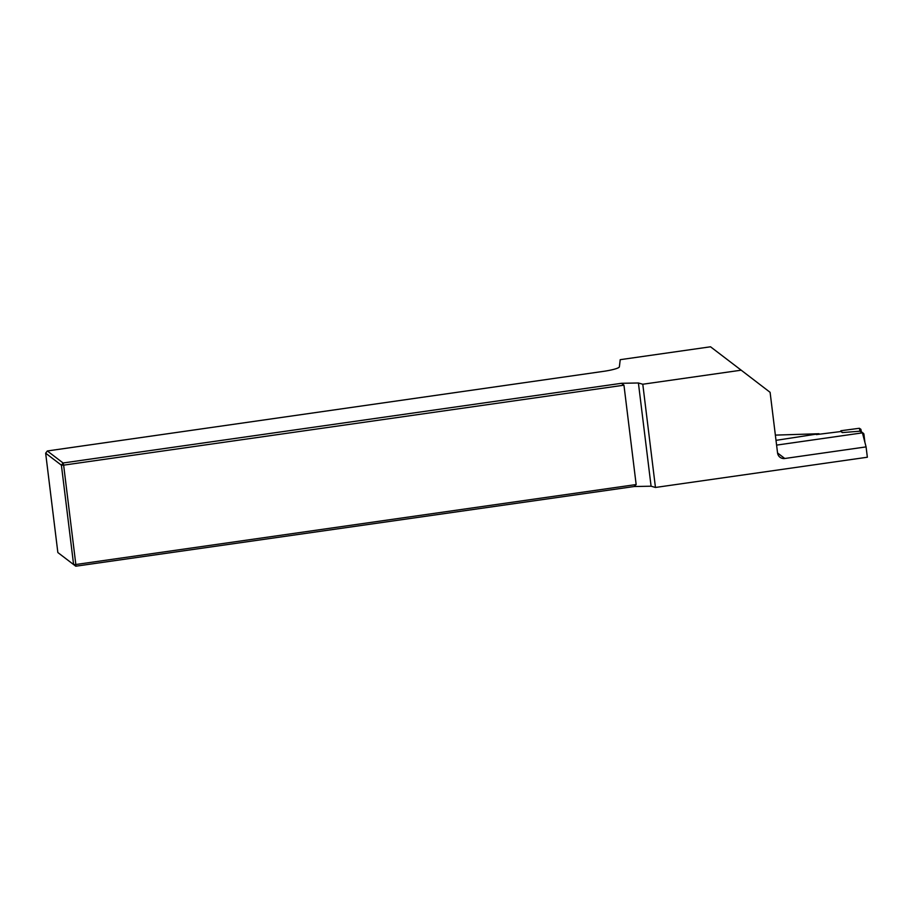 <?xml version="1.0" encoding="UTF-8"?>
<svg xmlns="http://www.w3.org/2000/svg" width="913" height="913" viewBox="0 0 913 913"><rect width="100%" height="100%" fill="white"/><g stroke="black" fill="none" stroke-linecap="round" stroke-linejoin="round"><path stroke-width="1.37" d="M638.404 382.981L621.479 383.3L63.088 462.982L61.399 465.185L45.65 453.179L57.85 552.536L73.599 564.554L61.399 465.185L63.636 465.151L75.836 564.508L636.156 484.552L623.956 385.183L63.636 465.151L63.088 462.982L47.339 450.965L604.657 371.192A19.687 2.728 -7 0 0 619.379 366.809L620.224 359.676L710.531 346.792L741.196 370.187L642.786 384.236L638.404 382.981L651.083 486.207L655.454 487.462L867.35 457.23L866.083 446.891L862.431 432.853L776.586 445.11M784.781 458.497A6.562 6.437 -52.7 0 1 777.556 452.962L784.781 458.497L866.083 446.891M776.004 440.351L819.007 433.732L775.365 435.113M651.083 486.207L634.158 486.526L75.768 566.208L57.85 552.536M741.196 370.187L770.104 392.328L777.556 452.962M642.786 384.236L655.454 487.462M621.479 383.3L623.956 385.183M636.156 484.552L634.158 486.526M47.339 450.965L45.65 453.179M73.599 564.554L75.768 566.208L75.836 564.508L73.599 564.554M864.873 442.234A1.312 1.29 127.3 0 0 864.862 441.938L863.915 434.2A1.312 1.29 127.3 0 0 862.488 433.093M862.203 432.888L859.989 431.187L842.334 432.591L840.93 431.529L816.336 434.588M840.93 431.529L840.839 430.742L859.395 428.277L860.879 429.338M842.334 432.591L840.839 430.742M859.395 428.277L859.989 431.187L861.495 432.351M860.868 429.247L861.381 431.781M860.982 431.472L863.424 433.344"/></g></svg>
